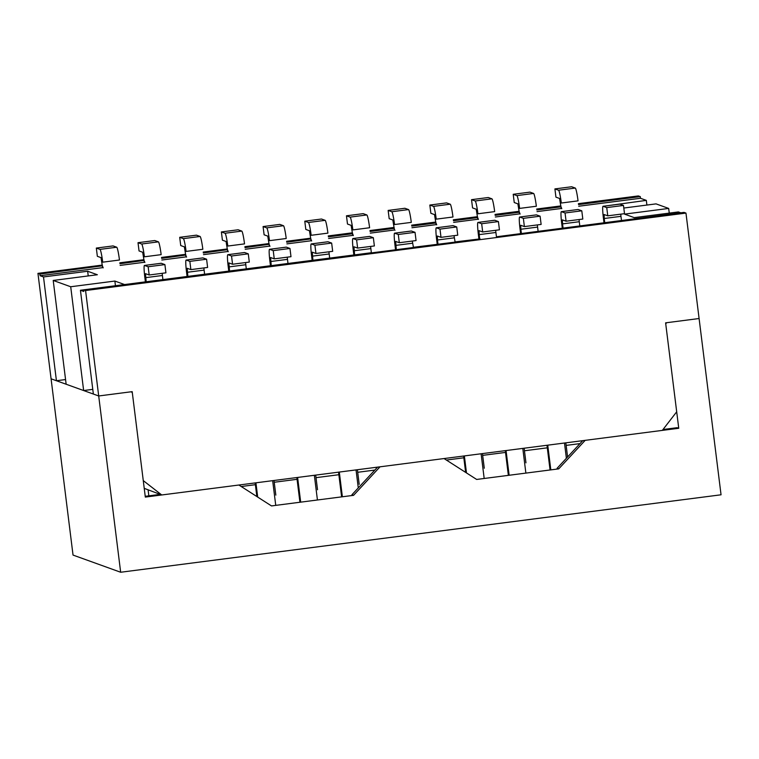 <?xml version="1.0" encoding="UTF-8"?>
<svg xmlns="http://www.w3.org/2000/svg" width="759" height="759" viewBox="0 0 759 759"><rect width="100%" height="100%" fill="white"/><g stroke="black" fill="none" stroke-linecap="round" stroke-linejoin="round"><path stroke-width="1.14" d="M370.62 246.428L371.369 252.908L413.446 247.491L412.317 241.049M413.038 247.339L455.134 242.112L454.005 235.669M371.35 252.719L83.632 289.834L83.832 291.484L80.435 290.261L93.357 394.044L98.708 395.97L132.189 391.653L143.271 480.608L161.733 494.972L144.229 488.35M669.258 213.108L668.67 208.431L624.524 214.123L634.239 217.624L678.394 211.932L680.804 212.805M246.277 268.857L245.555 262.557M370.069 231.476L394.253 228.364L394.452 230.005L370.269 233.127M162.9 279.606L162.179 273.316M287.974 263.477L287.244 257.178M204.588 274.227L203.867 267.936M163.308 279.758L146.563 281.912M352.537 233.544L353.333 235.594M388.153 210.423L391.796 211.742L408.532 209.579L404.889 208.27L388.153 210.423L389.177 218.668L392.82 219.977L394.452 230.005L395.022 230.214M435.913 222.785L436.71 224.835M477.61 217.406L478.398 219.455M519.298 212.036L520.095 214.076M560.986 206.657L561.783 208.697M310.848 238.924L286.684 242.235M311.645 240.964L310.877 239.113M269.16 244.303L244.996 247.614M269.957 246.343L269.189 244.493M227.472 249.673L203.308 252.994M228.269 251.722L227.491 249.872M185.784 255.052L161.62 258.373M186.581 257.102L185.803 255.252M144.096 260.432L119.931 263.743M144.893 262.481L144.115 260.631M102.399 265.811L39.895 274.075L37.95 273.373L102.313 265.071M103.196 267.861L102.427 266.001M80.435 290.261L83.632 289.843L85.568 290.536L685.965 213.089L699.096 318.524L665.615 322.841L676.696 411.805L662.332 430.391L161.733 494.972M377.574 467.127L351.939 494.745L353.561 495.333L271.494 505.921L238.876 485.02L145.32 497.088L132.389 393.295A1.66 1.651 109.8 0 0 130.548 391.862L98.708 395.97L51.081 378.807L56.432 380.733L65.568 379.557M124.561 284.559L114.865 281.058L115.444 285.726M83.642 390.543L70.71 286.75L53.215 280.451L66.147 384.234L83.642 390.543L92.778 389.358M114.865 281.058L70.71 286.75M646.905 205.053L646.317 200.376L640.492 198.27L578.719 206.239M602.94 206.344L646.317 200.376M668.67 208.431L656.042 203.877L623.803 208.032M88.234 275.934L87.655 271.248L43.5 276.94L56.432 380.733M87.655 271.248L97.37 274.749L53.215 280.451M554.905 188.915L558.548 190.224L575.294 188.071L571.65 186.752L554.905 188.915L555.93 197.15L559.582 198.469L561.214 208.497L537.03 211.619M513.217 194.295L516.86 195.604L533.605 193.45L529.962 192.131L513.217 194.295L514.241 202.53L517.885 203.848L519.526 213.877L495.342 216.998M471.529 199.674L475.172 200.983L491.917 198.83L488.274 197.511L471.529 199.674L472.553 207.909L476.197 209.218L477.838 219.256L453.645 222.368M429.841 205.053L433.484 206.363L450.229 204.199L446.577 202.89L429.841 205.053L430.865 213.288L434.509 214.598L436.15 224.626L411.957 227.747M346.465 215.803L350.108 217.121L366.844 214.958L363.2 213.649L346.465 215.803L347.489 224.038L351.132 225.357L352.764 235.385L328.581 238.506M308.42 222.491L325.156 220.338A12.467 1.148 -97.4 0 1 327.907 233.127L311.171 235.29A12.467 1.148 -97.4 0 0 308.42 222.491L304.776 221.182L305.801 229.417L309.444 230.736L311.076 240.764L286.893 243.886M266.732 227.871L283.468 225.717A12.467 1.148 -97.4 0 1 286.219 238.506L269.483 240.669A12.467 1.148 -97.4 0 0 266.732 227.871L263.079 226.561L264.113 234.797L267.756 236.106L269.388 246.144L245.204 249.265M225.034 233.25L241.779 231.087A12.467 1.148 -97.4 0 1 244.531 243.886L227.795 246.049A12.467 1.148 -97.4 0 0 225.034 233.25L221.391 231.941L222.415 240.176L226.068 241.485L227.7 251.523L203.516 254.635M183.346 238.63L200.091 236.466A12.467 1.148 -97.4 0 1 202.843 249.265L186.107 251.419A12.467 1.148 -97.4 0 0 183.346 238.63L179.703 237.311L180.727 245.555L184.371 246.865L186.012 256.893L161.828 260.014M141.658 244.009L158.403 241.846A12.467 1.148 -97.4 0 1 161.155 254.644L144.409 256.798A12.467 1.148 -97.4 0 0 141.658 244.009L138.015 242.69L139.039 250.935L142.683 252.244L144.324 262.272L120.131 265.394M99.97 249.388L116.715 247.225A12.467 1.148 -97.4 0 1 119.467 260.014L102.721 262.178A12.467 1.148 -97.4 0 0 99.97 249.388L96.327 248.07L97.351 256.305L100.994 257.624L102.636 267.652L40.104 275.716L39.895 274.075M43.5 276.94L40.104 275.716M480.077 238.895L454.726 241.96M496.822 236.732L684.02 212.387L685.965 213.089M479.679 238.743L479.166 234.626L495.902 232.472L496.414 236.59M521.367 233.364L520.854 229.246L537.59 227.093L538.103 231.21M563.055 227.994L562.542 223.877L579.278 221.713L579.791 225.831M604.743 222.615L604.23 218.497L620.966 216.334L621.488 220.452M329.662 258.098L328.932 251.808M352.565 233.734L328.372 236.855M435.941 222.985L411.757 226.106M519.317 212.226L495.134 215.347M561.005 206.846L536.822 209.968M477.629 217.605L453.446 220.727M640.492 198.27L640.283 196.619L578.51 204.588M578.396 203.659L638.338 195.926L640.283 196.619M119.818 262.813L144.001 259.692M161.506 257.434L185.689 254.312M203.194 252.054L227.377 248.933M244.882 246.675L269.066 243.554M286.57 241.296L310.754 238.184M328.258 235.926L352.442 232.804M369.946 230.546L394.139 227.425M411.634 225.167L435.827 222.045M453.322 219.787L477.515 216.666M495.02 214.408L519.203 211.287M536.708 209.029L560.892 205.917M663.015 429.509L677.123 427.697L678.745 428.275L665.814 324.491A1.66 1.651 109.8 0 1 667.256 322.632L699.096 318.524L721.05 494.792L120.662 572.248L85.568 290.536M120.662 572.248L73.035 555.076L37.95 273.373M330.061 258.24L313.315 260.403M355.013 255.024L371.739 252.87M396.701 249.645L413.446 247.491M160.111 494.384L145.225 496.31M678.745 428.275L585.189 440.343L558.728 468.863L557.106 468.284L582.732 440.656M316.01 477.658L338.856 474.717M357.698 472.288L374.842 470.077M558.728 468.863L476.661 479.451L444.034 458.55L380.022 466.813L353.561 495.333M297.073 479.308L274.227 482.259M255.385 484.688L241.21 486.519M446.377 460.049L463.825 457.8M482.667 455.372L505.513 452.421M524.46 450.77L547.305 447.829M566.148 445.391L579.999 443.607M607.769 215.831L624.505 213.677L623.481 205.442L606.745 207.596L607.769 215.831L604.126 214.522L604.23 218.497M620.966 216.334L620.758 214.161M619.733 204.143A12.467 1.148 82.6 0 1 619.78 204.114A12.467 1.148 82.6 0 1 619.837 204.124L623.481 205.442M603.984 222.71L603.424 218.203A12.467 1.148 82.6 0 1 603.035 206.277A12.467 1.148 82.6 0 1 603.092 206.287L606.745 207.596M524.384 226.59L541.129 224.427L540.104 216.192L523.359 218.355L524.384 226.59L520.74 225.281L520.854 229.246M537.59 227.093L537.381 224.911M550.825 469.887L547.742 445.172M566.385 458.275L564.487 443.019M536.347 214.892A12.467 1.148 82.6 0 1 536.404 214.873A12.467 1.148 82.6 0 1 536.461 214.882L540.104 216.192M520.598 233.468L520.038 228.962A12.467 1.148 82.6 0 1 519.659 217.036A12.467 1.148 82.6 0 1 519.716 217.036L523.359 218.355M550.066 469.982L546.983 445.277M441.007 237.349L457.753 235.186L456.728 226.95L439.983 229.114L441.007 237.349L437.345 236.03L437.469 240.005L454.214 237.842M466.481 472.933L464.366 455.931M437.99 244.123L437.469 240.005M484.185 478.483L481.111 453.768M452.971 225.651A12.467 1.148 82.6 0 1 453.028 225.632A12.467 1.148 82.6 0 1 453.076 225.632L456.728 226.95M437.222 244.218L436.662 239.711A12.467 1.148 82.6 0 1 436.283 227.785A12.467 1.148 82.6 0 1 436.34 227.795L439.983 229.114M465.647 472.392L463.607 456.026M149.181 274.995L165.927 272.832L164.902 264.597L148.157 266.751L149.181 274.995L145.519 273.676L146.164 281.769M164.902 264.597L161.259 263.278A12.467 1.148 -97.4 0 0 161.202 263.269A12.467 1.148 -97.4 0 0 161.145 263.297M148.157 266.751L144.514 265.441A12.467 1.148 -97.4 0 0 144.457 265.432A12.467 1.148 -97.4 0 0 144.836 277.358L145.396 281.864M232.567 264.236L249.303 262.073L248.278 253.838L231.533 256.001L232.567 264.236L228.905 262.918L229.541 271.01M272.661 480.656L275.745 505.371M255.925 482.819L257.699 497.079M248.278 253.838L244.635 252.529A12.467 1.148 -97.4 0 0 244.578 252.519A12.467 1.148 -97.4 0 0 244.531 252.538M231.533 256.001L227.89 254.682A12.467 1.148 -97.4 0 0 227.833 254.673A12.467 1.148 -97.4 0 0 228.212 266.599L228.782 271.115M255.157 482.914L256.855 496.538M315.943 253.478L332.679 251.324L331.655 243.079L314.919 245.242L315.943 253.478L312.281 252.168L312.917 260.261M356.037 469.906L358.286 487.914M339.301 472.06L342.375 496.775M331.655 243.079L328.011 241.77A12.467 1.148 -97.4 0 0 327.954 241.76A12.467 1.148 -97.4 0 0 327.907 241.779M314.919 245.242L311.275 243.933A12.467 1.148 -97.4 0 0 311.218 243.924A12.467 1.148 -97.4 0 0 311.598 255.849L312.158 260.356M338.542 472.164L341.616 496.87M373.343 237.709L356.607 239.863L357.631 248.098L374.377 245.944L373.343 237.709L369.699 236.391A12.467 1.148 -97.4 0 0 369.642 236.381A12.467 1.148 -97.4 0 0 369.595 236.41M356.607 239.863L352.963 238.554A12.467 1.148 -97.4 0 0 352.907 238.544A12.467 1.148 -97.4 0 0 353.286 250.47L353.846 254.977M357.631 248.098L353.969 246.789L354.605 254.882M558.548 190.224A12.467 1.148 82.6 0 1 561.309 203.023L578.045 200.86A12.467 1.148 82.6 0 0 575.294 188.071M516.86 195.604A12.467 1.148 82.6 0 1 519.621 208.402L536.357 206.239A12.467 1.148 82.6 0 0 533.605 193.45M565.825 442.839L567.59 456.984M475.172 200.983A12.467 1.148 82.6 0 1 477.923 213.782L494.669 211.619A12.467 1.148 82.6 0 0 491.917 198.83M524.137 448.218L525.959 462.848M433.484 206.363A12.467 1.148 82.6 0 1 436.235 219.152L452.981 216.998A12.467 1.148 82.6 0 0 450.229 204.199M482.449 453.597L484.27 468.227M391.796 211.742A12.467 1.148 82.6 0 1 394.547 224.531L411.293 222.378A12.467 1.148 82.6 0 0 408.532 209.579M366.844 214.958A12.467 1.148 82.6 0 1 369.605 227.747L352.859 229.911A12.467 1.148 82.6 0 0 350.108 217.121M96.327 248.07L113.072 245.916L116.715 247.225M148.84 495.836L148.081 489.735M138.015 242.69L154.76 240.537L158.403 241.846M179.703 237.311L196.448 235.157L200.091 236.466M221.391 231.941L238.136 229.778L241.779 231.087M275.83 495.115L273.999 480.485M263.079 226.561L279.824 224.398L283.468 225.717M317.518 489.735L315.697 475.106M304.776 221.182L321.512 219.019L325.156 220.338M359.206 484.365L357.385 469.726M274.255 258.857L290.991 256.694L289.966 248.459L273.231 250.622L274.255 258.857L270.593 257.538L271.229 265.631M314.349 475.286L317.433 499.991M297.613 477.439L300.687 502.154M289.966 248.459L286.323 247.149A12.467 1.148 -97.4 0 0 286.266 247.14A12.467 1.148 -97.4 0 0 286.219 247.159M273.231 250.622L269.578 249.303A12.467 1.148 -97.4 0 0 269.53 249.303A12.467 1.148 -97.4 0 0 269.91 261.229L270.47 265.735M296.845 477.534L299.928 502.249M190.87 269.616L207.615 267.453L206.59 259.217L189.845 261.371L190.87 269.616L187.207 268.297L187.852 276.39M206.59 259.217L202.947 257.899A12.467 1.148 -97.4 0 0 202.89 257.899A12.467 1.148 -97.4 0 0 202.833 257.918M189.845 261.371L186.202 260.062A12.467 1.148 -97.4 0 0 186.145 260.052A12.467 1.148 -97.4 0 0 186.524 271.978L187.093 276.485M415.031 232.33L398.295 234.484L399.319 242.728L416.065 240.565L415.031 232.33L411.387 231.011L394.652 233.174L398.295 234.484M395.534 249.597L394.974 245.091A12.467 1.148 82.6 0 1 394.595 233.165A12.467 1.148 82.6 0 1 394.652 233.174M396.293 249.502L395.657 241.409L399.319 242.728M482.696 231.969L499.441 229.806L498.416 221.571L481.671 223.734L482.696 231.969L479.033 230.651L479.166 234.626M495.902 232.472L495.693 230.29M509.137 475.267L506.054 450.552M525.873 473.104L522.799 448.389M494.659 220.271A12.467 1.148 82.6 0 1 494.716 220.252A12.467 1.148 82.6 0 1 494.773 220.262L498.416 221.571M478.91 238.848L478.35 234.332A12.467 1.148 82.6 0 1 477.971 222.415A12.467 1.148 82.6 0 1 478.028 222.415L481.671 223.734M508.369 475.362L505.295 450.647M566.081 221.211L582.817 219.057L581.792 210.812L565.047 212.975L566.081 221.211L562.428 219.901L562.542 223.877M579.278 221.713L579.07 219.541M578.035 209.512A12.467 1.148 82.6 0 1 578.092 209.493A12.467 1.148 82.6 0 1 578.149 209.503L581.792 210.812M562.296 228.089L561.726 223.582A12.467 1.148 82.6 0 1 561.347 211.657A12.467 1.148 82.6 0 1 561.404 211.666L565.047 212.975M605.151 222.757L621.887 220.603M619.837 204.124L603.092 206.287M536.461 214.882L519.716 217.036M453.076 225.632L436.34 227.795M145.652 277.652L162.388 275.489M161.259 263.278L144.514 265.441M229.028 266.893L245.764 264.73M244.635 252.529L227.89 254.682M312.404 256.134L329.15 253.98M328.011 241.77L311.275 243.933M354.092 250.764L370.838 248.601M369.699 236.391L352.963 238.554M270.716 261.513L287.462 259.36M286.323 247.149L269.578 249.303M187.34 272.272L204.076 270.109M202.947 257.899L186.202 260.062M395.781 245.385L412.526 243.222M494.773 220.262L478.028 222.415M578.149 209.503L561.404 211.666M455.125 242.112L438.389 244.265M271.627 265.783L288.373 263.62M229.939 271.153L246.675 268.999M188.251 276.532L204.987 274.378M580.189 225.973L563.453 228.136M538.501 231.353L521.765 233.516M619.78 204.114L603.035 206.277M536.404 214.873L519.659 217.036M453.028 225.632L436.283 227.785M144.457 265.432L161.202 263.269M227.833 254.673L244.578 252.519M311.218 243.924L327.954 241.76M352.907 238.544L369.642 236.381M269.53 249.303L286.266 247.14M186.145 260.052L202.89 257.899M411.331 231.011L394.595 233.165M494.716 220.252L477.971 222.415M578.092 209.493L561.347 211.657"/></g></svg>
